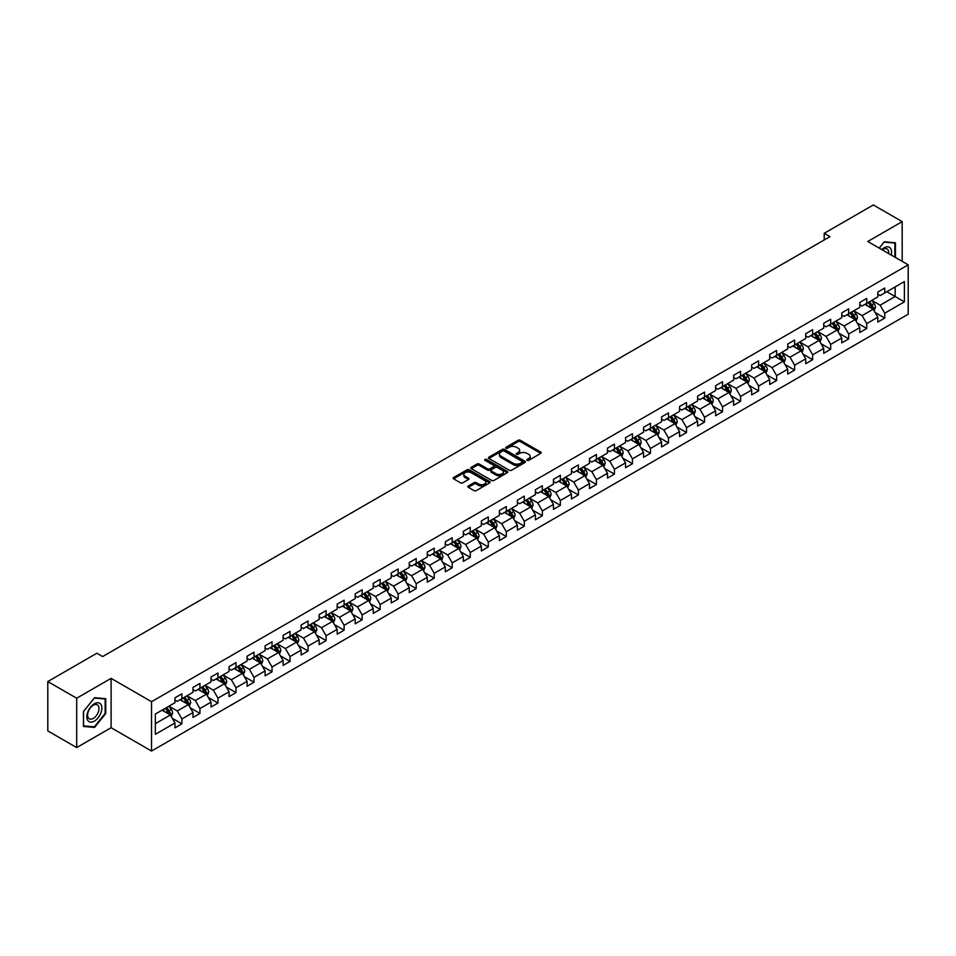 <?xml version="1.0" encoding="UTF-8"?>
<svg xmlns="http://www.w3.org/2000/svg" width="956" height="956" viewBox="0 0 956 956"><rect width="100%" height="100%" fill="white"/><g stroke="black" fill="none" stroke-linecap="round" stroke-linejoin="round"><path stroke-width="1.43" d="M527.126 460.35A1.123 0.645 0 0 0 528.716 460.35L540.761 453.383A1.601 0.92 0 0 0 541.239 452.738A1.601 0.92 0 0 0 540.761 452.08L520.351 440.298A1.601 0.92 0 0 0 518.08 440.298L506.035 447.253A1.123 0.645 0 0 0 507.624 448.173L509.19 447.265A5.127 2.964 0 0 1 516.443 447.265L518.14 448.245A5.127 2.964 0 0 1 519.646 450.348A5.127 2.964 0 0 1 518.14 452.439L516.587 453.335A1.123 0.645 0 0 0 518.176 454.255L519.729 453.359A5.127 2.964 0 0 1 526.983 453.359L528.692 454.339A5.127 2.964 0 0 1 530.186 456.43A5.127 2.964 0 0 1 528.692 458.533L527.126 459.43A1.123 0.645 0 0 0 527.126 460.35L527.126 459.43M468.309 485.995A1.601 0.92 0 0 0 467.843 486.64A1.601 0.92 0 0 0 468.309 487.297L474.033 490.607A1.601 0.92 0 0 0 476.303 490.607L489.687 482.876A1.601 0.92 0 0 0 490.153 482.23A1.601 0.92 0 0 0 489.687 481.573L469.276 469.79A1.601 0.92 0 0 0 467.006 469.79L453.622 477.51A1.601 0.92 0 0 0 453.156 478.167A1.601 0.92 0 0 0 453.622 478.825L460.541 482.816A1.601 0.92 0 0 0 462.812 482.816L468.536 479.506A1.601 0.92 0 0 0 469.002 478.86A1.601 0.92 0 0 0 468.536 478.203L465.106 476.219A4.29 2.474 0 0 1 463.851 474.475A4.29 2.474 0 0 1 466.492 472.18A4.29 2.474 0 0 1 471.165 472.718L484.608 480.474A4.29 2.474 0 0 1 485.863 482.23A4.29 2.474 0 0 1 483.21 484.513A4.29 2.474 0 0 1 478.538 483.975L476.303 482.684A1.601 0.92 0 0 0 474.033 482.684L468.309 485.995L468.309 487.297L474.033 484.023L474.033 482.684M111.111 678.354L76.683 698.227L47.8 681.556L47.8 730.91L76.683 747.58L111.111 727.707L151.538 751.046L151.538 701.692L111.111 678.354L111.111 727.707M902.189 261.37L902.189 221.625L867.773 241.498L908.2 264.836L151.538 701.692M902.189 221.625L873.318 204.954L824.215 233.3L824.215 239.968M47.8 681.556L96.891 653.211L102.674 656.545L829.987 236.634L824.215 233.3M509.297 470.244A1.601 0.92 0 0 0 511.568 470.244L524.952 462.525A1.601 0.92 0 0 0 525.418 461.868A1.601 0.92 0 0 0 524.952 461.21L504.541 449.428A1.601 0.92 0 0 0 502.27 449.428L488.886 457.159A1.601 0.92 0 0 0 488.42 457.805A1.601 0.92 0 0 0 488.886 458.462L509.297 470.244M485.421 460.589A1.123 0.645 0 0 1 486.568 460.744L486.568 459.418L507.313 471.392A1.601 0.92 0 0 1 507.779 472.049A1.601 0.92 0 0 1 507.313 472.706L493.929 480.426A1.601 0.92 0 0 1 491.671 480.426L471.26 468.643L471.26 467.329A1.601 0.92 0 0 0 470.782 467.986A1.601 0.92 0 0 0 471.26 468.643M471.26 467.329L476.984 464.03A1.601 0.92 0 0 1 479.255 464.03L487.524 468.81A1.601 0.92 0 0 0 489.795 468.81L493.595 466.612A1.601 0.92 0 0 0 494.061 465.954A1.601 0.92 0 0 0 493.595 465.309L484.979 460.326A1.123 0.645 0 0 1 486.568 459.418M151.538 751.046L908.2 314.201L908.2 264.836M172.271 718.267L181.915 723.835L181.915 718.972L193.004 712.567L193.004 717.442L199.935 713.439L199.935 708.563L211.037 702.158L211.037 707.034L217.968 703.03L217.968 698.167L229.058 691.762L229.058 696.625L235.989 692.622L235.989 687.758L247.078 681.353L247.078 686.229L254.009 682.226L254.009 677.35L265.099 670.945L265.099 675.82L272.03 671.817L272.03 666.953L283.119 660.548L283.119 665.412L290.05 661.409L290.05 656.545L301.14 650.14L301.14 655.015L308.071 651.012L308.071 646.137L319.161 639.731L319.161 644.607L326.092 640.604L326.092 635.74L337.181 629.335L337.181 634.198L344.112 630.195L344.112 625.332L355.202 618.926L355.202 623.802L362.133 619.799L362.133 614.923L373.222 608.518L373.222 613.394L380.153 609.39L380.153 604.527L391.243 598.121L391.243 602.985L398.174 598.982L398.174 594.118L409.264 587.713L409.264 592.589L416.195 588.585L416.195 583.71L427.284 577.305L427.284 582.18L434.215 578.177L434.215 573.313L445.305 566.908L445.305 571.772L452.236 567.768L452.236 562.905L463.325 556.5L463.325 561.375L470.256 557.372L470.256 552.496L481.346 546.091L481.346 550.967L488.277 546.963L488.277 542.1L499.367 535.695L499.367 540.558L506.298 536.555L506.298 531.691L517.387 525.286L517.387 530.162L524.318 526.159L524.318 521.283L535.42 514.878L535.42 519.753L542.351 515.75L542.351 510.886L553.44 504.481L553.44 509.345L560.371 505.342L560.371 500.478L571.461 494.073L571.461 498.948L578.392 494.945L578.392 490.07L589.482 483.664L589.482 488.54L596.413 484.537L596.413 479.673L607.502 473.268L607.502 478.131L614.433 474.128L614.433 469.265L625.523 462.859L625.523 467.735L632.454 463.732L632.454 458.856L643.543 452.451L643.543 457.327L650.474 453.323L650.474 448.46L661.564 442.054L661.564 446.918L668.495 442.915L668.495 438.051L679.585 431.646L679.585 436.522L686.516 432.518L686.516 427.643L697.605 421.238L697.605 426.113L704.536 422.11L704.536 417.246L715.626 410.841L715.626 415.705L722.557 411.701L722.557 406.838L733.646 400.433L733.646 405.308L740.577 401.305L740.577 396.429L751.667 390.024L751.667 394.9L758.598 390.896L758.598 386.033L769.688 379.628L769.688 384.491L776.619 380.488L776.619 375.624L787.708 369.219L787.708 374.083L794.639 370.091L794.639 365.216L805.729 358.811L805.729 363.686L812.66 359.683L812.66 354.819L823.749 348.414L823.749 353.278L830.68 349.275L830.68 344.411L841.77 338.006L841.77 342.869L848.701 338.878L848.701 334.002L859.803 327.597L859.803 332.473L866.733 328.47L866.733 323.606L877.823 317.201L877.823 322.064L884.754 318.061L884.754 313.198L904.388 301.857L904.388 281.578L895.151 286.92L895.151 296.527L904.388 301.857M181.915 723.835L174.984 727.839L174.984 722.975L155.35 734.316L155.35 714.036L174.984 702.696L174.984 697.832L181.915 693.829L181.915 698.693L193.004 692.287L193.004 687.424L199.935 683.421L199.935 688.296L211.037 681.891L211.037 677.015L217.968 673.012L217.968 677.888L229.058 671.482L229.058 666.619L235.989 662.616L235.989 667.479L247.078 661.074L247.078 656.21L254.009 652.207L254.009 657.083L265.099 650.678L265.099 645.802L272.03 641.799L272.03 646.674L283.119 640.269L283.119 635.405L290.05 631.402L290.05 636.266L301.14 629.861L301.14 624.997L308.071 620.994L308.071 625.869L319.161 619.464L319.161 614.588L326.092 610.585L326.092 615.461L337.181 609.056L337.181 604.192L344.112 600.189L344.112 605.052L355.202 598.647L355.202 593.784L362.133 589.78L362.133 594.656L373.222 588.251L373.222 583.375L380.153 579.372L380.153 584.247L391.243 577.842L391.243 572.979L398.174 568.975L398.174 573.839L409.264 567.434L409.264 562.57L416.195 558.567L416.195 563.442L427.284 557.037L427.284 552.162L434.215 548.158L434.215 553.034L445.305 546.629L445.305 541.765L452.236 537.762L452.236 542.626L463.325 536.22L463.325 531.357L470.256 527.354L470.256 532.229L481.346 525.824L481.346 520.948L488.277 516.945L488.277 521.821L499.367 515.415L499.367 510.552L506.298 506.549L506.298 511.412L517.387 505.007L517.387 500.143L524.318 496.14L524.318 501.016L535.42 494.611L535.42 489.735L542.351 485.732L542.351 490.607L553.44 484.202L553.44 479.338L560.371 475.335L560.371 480.199L571.461 473.794L571.461 468.93L578.392 464.927L578.392 469.79L589.482 463.397L589.482 458.522L596.413 454.518L596.413 459.394L607.502 452.989L607.502 448.125L614.433 444.122L614.433 448.985L625.523 442.58L625.523 437.717L632.454 433.713L632.454 438.577L643.543 432.184L643.543 427.308L650.474 423.305L650.474 428.18L661.564 421.775L661.564 416.912L668.495 412.908L668.495 417.772L679.585 411.367L679.585 406.503L686.516 402.5L686.516 407.364L697.605 400.97L697.605 396.095L704.536 392.091L704.536 396.967L715.626 390.562L715.626 385.698L722.557 381.695L722.557 386.559L733.646 380.153L733.646 375.29L740.577 371.286L740.577 376.15L751.667 369.757L751.667 364.881L758.598 360.878L758.598 365.754L769.688 359.348L769.688 354.485L776.619 350.482L776.619 355.345L787.708 348.94L787.708 344.076L794.639 340.073L794.639 344.937L805.729 338.544L805.729 333.668L812.66 329.665L812.66 334.54L823.749 328.135L823.749 323.271L830.68 319.268L830.68 324.132L841.77 317.727L841.77 312.863L848.701 308.86L848.701 313.723L859.803 307.33L859.803 302.454L866.733 298.451L866.733 303.327L877.823 296.922L877.823 292.058L884.754 288.055L884.754 292.918L904.388 281.578M180.075 699.768L188.392 704.56L177.302 710.965L168.985 706.161M174.984 700.031L177.302 701.357L181.915 698.693M177.302 710.965L181.915 718.972M188.392 704.56L193.004 712.567M198.095 689.36L206.412 694.164L195.323 700.557L187.006 695.765M193.004 689.623L195.323 690.961L199.935 688.296M195.323 700.557L199.935 708.563M206.412 694.164L211.037 702.158M216.116 678.951L224.433 683.755L213.343 690.16L205.026 685.356M211.037 679.214L213.343 680.553L217.968 677.888M213.343 690.16L217.968 698.167M224.433 683.755L229.058 691.762M234.136 668.555L242.454 673.347L231.364 679.752L223.047 674.948M229.058 668.818L231.364 670.144L235.989 667.479M231.364 679.752L235.989 687.758M242.454 673.347L247.078 681.353M252.157 658.146L260.474 662.95L249.385 669.343L241.067 664.551M247.078 658.409L249.385 659.748L254.009 657.083M249.385 669.343L254.009 677.35M260.474 662.95L265.099 670.945M270.178 647.738L278.495 652.542L267.405 658.947L259.088 654.143M265.099 648.001L267.405 649.339L272.03 646.674M267.405 658.947L272.03 666.953M278.495 652.542L283.119 660.548M288.198 637.329L296.515 642.133L285.426 648.538L277.109 643.735M283.119 637.604L285.426 638.931L290.05 636.266M285.426 648.538L290.05 656.545M296.515 642.133L301.14 650.14M306.219 626.933L314.536 631.737L303.446 638.13L295.129 633.338M301.14 627.196L303.446 628.534L308.071 625.869M303.446 638.13L308.071 646.137M314.536 631.737L319.161 639.731M324.239 616.524L332.557 621.328L321.467 627.733L313.15 622.93M319.161 616.787L321.467 618.126L326.092 615.461M321.467 627.733L326.092 635.74M332.557 621.328L337.181 629.335M342.26 606.116L350.577 610.92L339.488 617.325L331.17 612.521M337.181 606.391L339.488 607.717L344.112 605.052M339.488 617.325L344.112 625.332M350.577 610.92L355.202 618.926M360.281 595.719L368.598 600.523L357.508 606.917L349.191 602.125M355.202 595.982L357.508 597.321L362.133 594.656M357.508 606.917L362.133 614.923M368.598 600.523L373.222 608.518M378.301 585.311L386.618 590.115L375.529 596.52L367.212 591.716M373.222 585.574L375.529 586.912L380.153 584.247M375.529 596.52L380.153 604.527M386.618 590.115L391.243 598.121M396.322 574.903L404.639 579.706L393.549 586.112L385.232 581.308M391.243 575.177L393.549 576.504L398.174 573.839M393.549 586.112L398.174 594.118M404.639 579.706L409.264 587.713M414.342 564.506L422.66 569.31L411.57 575.703L403.253 570.911M409.264 564.769L411.57 566.107L416.195 563.442M411.57 575.703L416.195 583.71M422.66 569.31L427.284 577.305M432.375 554.098L440.692 558.902L429.603 565.307L421.273 560.503M427.284 554.361L429.603 555.699L434.215 553.034M429.603 565.307L434.215 573.313M440.692 558.902L445.305 566.908M450.395 543.689L458.713 548.493L447.623 554.898L439.306 550.094M445.305 543.964L447.623 545.29L452.236 542.626M447.623 554.898L452.236 562.905M458.713 548.493L463.325 556.5M468.416 533.293L476.733 538.097L465.644 544.49L457.327 539.698M463.325 533.556L465.644 534.894L470.256 532.229M465.644 544.49L470.256 552.496M476.733 538.097L481.346 546.091M486.437 522.884L494.754 527.688L483.664 534.093L475.347 529.289M481.346 523.147L483.664 524.486L488.277 521.821M483.664 534.093L488.277 542.1M494.754 527.688L499.367 535.695M504.457 512.476L512.775 517.28L501.685 523.685L493.368 518.881M499.367 512.751L501.685 514.077L506.298 511.412M501.685 523.685L506.298 531.691M512.775 517.28L517.387 525.286M522.478 502.079L530.795 506.883L519.706 513.276L511.388 508.484M517.387 502.342L519.706 503.681L524.318 501.016M519.706 513.276L524.318 521.283M530.795 506.883L535.42 514.878M540.499 491.671L548.816 496.475L537.726 502.88L529.409 498.076M535.42 491.934L537.726 493.272L542.351 490.607M537.726 502.88L542.351 510.886M548.816 496.475L553.44 504.481M558.519 481.262L566.836 486.066L555.747 492.471L547.43 487.668M553.44 481.537L555.747 482.864L560.371 480.199M555.747 492.471L560.371 500.478M566.836 486.066L571.461 494.073M576.54 470.866L584.857 475.67L573.767 482.063L565.45 477.271M571.461 471.129L573.767 472.467L578.392 469.79M573.767 482.063L578.392 490.07M584.857 475.67L589.482 483.664M594.56 460.457L602.878 465.261L591.788 471.666L583.471 466.863M589.482 460.72L591.788 462.059L596.413 459.394M591.788 471.666L596.413 479.673M602.878 465.261L607.502 473.268M612.581 450.049L620.898 454.853L609.809 461.258L601.491 456.454M607.502 450.324L609.809 451.65L614.433 448.985M609.809 461.258L614.433 469.265M620.898 454.853L625.523 462.859M630.602 439.652L638.919 444.456L627.829 450.85L619.512 446.058M625.523 439.915L627.829 441.254L632.454 438.577M627.829 450.85L632.454 458.856M638.919 444.456L643.543 452.451M648.622 429.244L656.939 434.048L645.85 440.453L637.533 435.649M643.543 429.507L645.85 430.845L650.474 428.18M645.85 440.453L650.474 448.46M656.939 434.048L661.564 442.054M666.643 418.836L674.96 423.639L663.87 430.045L655.553 425.241M661.564 419.11L663.87 420.437L668.495 417.772M663.87 430.045L668.495 438.051M674.96 423.639L679.585 431.646M684.663 408.439L692.981 413.243L681.891 419.636L673.574 414.844M679.585 408.702L681.891 410.04L686.516 407.364M681.891 419.636L686.516 427.643M692.981 413.243L697.605 421.238M702.684 398.031L711.001 402.835L699.912 409.24L691.594 404.436M697.605 398.294L699.912 399.632L704.536 396.967M699.912 409.24L704.536 417.246M711.001 402.835L715.626 410.841M720.705 387.622L729.022 392.426L717.932 398.831L709.615 394.027M715.626 387.897L717.932 389.223L722.557 386.559M717.932 398.831L722.557 406.838M729.022 392.426L733.646 400.433M738.725 377.226L747.054 382.03L735.953 388.423L727.635 383.631M733.646 377.489L735.953 378.827L740.577 376.15M735.953 388.423L740.577 396.429M747.054 382.03L751.667 390.024M756.758 366.817L765.075 371.621L753.985 378.026L745.656 373.222M751.667 367.08L753.985 368.419L758.598 365.754M753.985 378.026L758.598 386.033M765.075 371.621L769.688 379.628M774.778 356.409L783.095 361.213L772.006 367.618L763.689 362.814M769.688 356.684L772.006 358.01L776.619 355.345M772.006 367.618L776.619 375.624M783.095 361.213L787.708 369.219M792.799 346.012L801.116 350.816L790.026 357.209L781.709 352.417M787.708 346.275L790.026 347.614L794.639 344.937M790.026 357.209L794.639 365.216M801.116 350.816L805.729 358.811M810.819 335.604L819.137 340.408L808.047 346.813L799.73 342.009M805.729 335.867L808.047 337.205L812.66 334.54M808.047 346.813L812.66 354.819M819.137 340.408L823.749 348.414M828.84 325.195L837.157 329.999L826.068 336.404L817.75 331.601M823.749 325.47L826.068 326.797L830.68 324.132M826.068 336.404L830.68 344.411M837.157 329.999L841.77 338.006M846.861 314.799L855.178 319.603L844.088 325.996L835.771 321.204M841.77 315.062L844.088 316.4L848.701 313.723M844.088 325.996L848.701 334.002M855.178 319.603L859.803 327.597M864.881 304.39L873.198 309.194L862.109 315.6L853.792 310.796M859.803 304.653L862.109 305.992L866.733 303.327M862.109 315.6L866.733 323.606M873.198 309.194L877.823 317.201M886.833 291.723L895.151 296.527L880.129 305.191L871.812 300.387M877.823 294.257L880.129 295.583L884.754 292.918M880.129 305.191L884.754 313.198M76.683 698.227L76.683 747.58M155.35 723.644L170.371 714.968L162.054 710.165M170.371 714.968L174.984 722.975M875.098 312.493L884.754 318.061M857.078 322.901L866.733 328.47M839.057 333.309L848.701 338.878M821.037 343.706L830.68 349.275M803.016 354.114L812.66 359.683M784.995 364.523L794.639 370.091M766.975 374.919L776.619 380.488M748.954 385.328L758.598 390.896M730.934 395.736L740.577 401.305M712.913 406.133L722.557 411.701M694.893 416.541L704.536 422.11M676.872 426.95L686.516 432.518M658.851 437.346L668.495 442.915M640.831 447.755L650.474 453.323M622.81 458.163L632.454 463.732M604.79 468.56L614.433 474.128M586.769 478.968L596.413 484.537M568.736 489.376L578.392 494.945M550.716 499.773L560.371 505.342M532.695 510.181L542.351 515.75M514.675 520.59L524.318 526.159M496.654 530.986L506.298 536.555M478.633 541.395L488.277 546.963M460.613 551.803L470.256 557.372M442.592 562.2L452.236 567.768M424.572 572.608L434.215 578.177M406.551 583.017L416.195 588.585M388.53 593.413L398.174 598.982M370.51 603.822L380.153 609.39M352.489 614.23L362.133 619.799M334.469 624.627L344.112 630.195M316.448 635.035L326.092 640.604M298.427 645.443L308.071 651.012M280.407 655.84L290.05 661.409M262.386 666.248L272.03 671.817M244.354 676.657L254.009 682.226M226.333 687.053L235.989 692.622M208.312 697.462L217.968 703.03M190.292 707.87L199.935 713.439M895.437 257.475L895.437 242.764L884.288 241.772L879.197 248.094M83.435 726.441L94.584 727.432L105.734 713.558L105.734 698.705L94.584 697.701L83.435 711.575L83.435 726.441M93.413 726.751L94.584 727.432M527.581 460.505L528.692 459.86A5.127 2.964 0 0 0 530.186 457.769L530.186 456.43M519.646 450.348L519.646 451.674A5.127 2.964 0 0 1 518.14 453.777L517.029 454.411M540.761 452.08L540.761 453.383L520.351 441.624A1.601 0.92 0 0 0 518.08 441.624L506.489 448.328M524.928 462.537L504.541 450.766A1.601 0.92 0 0 0 502.27 450.766L488.91 458.474M522.107 462.322A1.123 0.645 0 0 0 522.107 461.413L504.194 451.065A1.123 0.645 0 0 0 502.605 451.065L500.968 452.009A5.127 2.964 0 0 0 499.462 454.112A5.127 2.964 0 0 0 500.968 456.203L513.205 463.278A5.127 2.964 0 0 0 520.47 463.278L522.107 462.322L522.107 463.66A1.123 0.645 0 0 0 522.442 463.206L522.442 461.868M499.462 454.112L499.462 455.438A5.127 2.964 0 0 0 500.968 457.542L500.968 456.203M522.107 463.66L520.47 464.604A5.127 2.964 0 0 1 513.205 464.604L500.968 457.542M471.272 468.655L476.984 465.357L476.984 464.03M494.061 465.954L494.061 467.293A1.601 0.92 0 0 1 493.595 467.95L489.795 470.137A1.601 0.92 0 0 1 487.524 470.137L479.255 465.357A1.601 0.92 0 0 0 476.984 465.357M486.568 460.744L507.289 472.718M496.116 473.77A4.29 2.474 0 0 0 500.789 474.307A4.29 2.474 0 0 0 503.442 472.013A4.29 2.474 0 0 0 502.187 470.268L497.455 467.532A1.601 0.92 0 0 0 495.184 467.532L491.384 469.719A1.601 0.92 0 0 0 490.918 470.376A1.601 0.92 0 0 0 491.384 471.033L496.116 473.77L496.116 475.096A4.29 2.474 0 0 0 500.789 475.634A4.29 2.474 0 0 0 503.442 473.351L503.442 472.013M490.918 470.376L490.918 471.714A1.601 0.92 0 0 0 491.384 472.372L491.384 471.033M496.116 475.096L491.384 472.372M485.863 482.23L485.863 483.557A4.29 2.474 0 0 1 483.21 485.851A4.29 2.474 0 0 1 478.538 485.313L476.303 484.023A1.601 0.92 0 0 0 474.033 484.023M463.851 474.475L463.851 475.801A4.29 2.474 0 0 0 465.106 477.558L465.106 476.219M468.512 479.518L465.106 477.558M489.663 482.9L469.276 471.117A1.601 0.92 0 0 0 467.006 471.117L453.646 478.837L453.622 477.51M874.107 310.772L875.481 307.318A4.326 2.498 -120 0 0 874.107 303.626L871.717 300.447M867.558 305.944L865.945 303.781M868.132 302.514L870.522 305.693A4.326 2.498 60 0 1 871.764 308.298L873.151 307.497A4.326 2.498 -120 0 0 871.908 304.892L869.518 301.714M868.442 302.335L871.083 305.872A2.211 1.279 60 0 1 871.49 306.541L873.151 307.497M894.147 242.657L894.852 243.063L894.852 257.14M879.221 248.118L884.061 242.107L894.852 243.063M891.207 255.025A10.624 6.13 120 0 0 889.367 247.305A10.624 6.13 120 0 0 881.755 249.576M888.638 253.543A8.042 4.637 120 0 0 887.025 248.93A8.042 4.637 120 0 0 882.221 249.839M94.357 721.111A10.624 6.13 120 0 0 101.862 708.097A10.624 6.13 120 0 0 94.357 703.759A10.624 6.13 120 0 0 86.841 716.773A10.624 6.13 120 0 0 94.357 721.111M93.306 718.386A8.042 4.637 120 0 0 98.552 711.312A8.042 4.637 120 0 0 97.321 704.859A8.042 4.637 120 0 0 93.306 705.265A8.042 4.637 120 0 0 88.048 712.351A8.042 4.637 120 0 0 89.278 718.793A8.042 4.637 120 0 0 93.306 718.386M83.554 711.467L94.357 698.035L105.16 699.003L105.16 713.403L94.357 726.835L83.554 725.867L83.554 711.467M104.443 698.585L105.16 699.003M856.086 321.18L857.46 317.715A4.326 2.498 -120 0 0 856.086 314.034L853.696 310.843M849.537 316.34L847.924 314.177M850.111 312.911L852.501 316.101A4.326 2.498 60 0 1 853.744 318.707L855.13 317.906A4.326 2.498 -120 0 0 853.887 315.301L851.497 312.11M850.422 312.743L853.063 316.269A2.211 1.279 60 0 1 853.469 316.938L855.13 317.906M838.065 331.589L839.44 328.123A4.326 2.498 -120 0 0 838.065 324.431L835.675 321.252M831.517 326.749L829.904 324.586M832.09 323.319L834.48 326.498A4.326 2.498 60 0 1 835.723 329.103L837.109 328.302A4.326 2.498 -120 0 0 835.867 325.697L833.477 322.519M832.401 323.152L835.042 326.677A2.211 1.279 60 0 1 835.436 327.346L837.109 328.302M820.045 341.985L821.419 338.532A4.326 2.498 -120 0 0 820.033 334.839L817.655 331.66M813.496 337.157L811.883 334.994M814.07 333.728L816.46 336.906A4.326 2.498 60 0 1 817.703 339.511L819.089 338.711A4.326 2.498 -120 0 0 817.846 336.106L815.456 332.927M814.381 333.548L817.022 337.086A2.211 1.279 60 0 1 817.416 337.755L819.089 338.711M802.024 352.394L803.399 348.928A4.326 2.498 -120 0 0 802.012 345.247L799.634 342.057M795.476 347.554L793.862 345.391M796.049 344.124L798.439 347.315A4.326 2.498 60 0 1 799.67 349.92L801.056 349.119A4.326 2.498 -120 0 0 799.825 346.514L797.435 343.324M796.348 343.957L799.001 347.482A2.211 1.279 60 0 1 799.395 348.151L801.056 349.119M784.004 362.802L785.378 359.337A4.326 2.498 -120 0 0 783.992 355.644L781.614 352.465M777.455 357.962L775.83 355.799M778.029 354.533L780.419 357.711A4.326 2.498 60 0 1 781.65 360.316L783.036 359.516A4.326 2.498 -120 0 0 781.805 356.911L779.415 353.732M778.327 354.365L780.98 357.891A2.211 1.279 60 0 1 781.375 358.56L783.036 359.516M765.983 373.199L767.357 369.745A4.326 2.498 -120 0 0 765.971 366.052L763.593 362.874M759.434 368.371L757.809 366.208M760.008 364.941L762.398 368.12A4.326 2.498 60 0 1 763.629 370.725L765.015 369.924A4.326 2.498 -120 0 0 763.784 367.319L761.394 364.14M760.307 364.762L762.96 368.299A2.211 1.279 60 0 1 763.354 368.968L765.015 369.924M747.962 383.607L749.337 380.141A4.326 2.498 -120 0 0 747.951 376.461L745.572 373.27M741.414 378.767L739.789 376.604M741.987 375.338L744.377 378.528A4.326 2.498 60 0 1 745.608 381.133L746.995 380.333A4.326 2.498 -120 0 0 745.764 377.728L743.374 374.537M742.286 375.17L744.939 378.695A2.211 1.279 60 0 1 745.333 379.365L746.995 380.333M729.942 394.015L731.316 390.55A4.326 2.498 -120 0 0 729.93 386.857L727.552 383.679M723.393 389.176L721.768 387.013M723.967 385.746L726.357 388.925A4.326 2.498 60 0 1 727.588 391.53L728.974 390.729A4.326 2.498 -120 0 0 727.743 388.124L725.353 384.945M724.266 385.579L726.918 389.104A2.211 1.279 60 0 1 727.313 389.773L728.974 390.729M711.921 404.412L713.296 400.958A4.326 2.498 -120 0 0 711.909 397.266L709.531 394.087M705.373 399.584L703.747 397.421M705.946 396.154L708.324 399.333A4.326 2.498 60 0 1 709.567 401.938L710.953 401.138A4.326 2.498 -120 0 0 709.711 398.533L707.332 395.354M706.245 395.975L708.898 399.512A2.211 1.279 60 0 1 709.292 400.182L710.953 401.138M693.901 414.82L695.275 411.355A4.326 2.498 -120 0 0 693.889 407.674L691.511 404.484M687.352 409.981L685.727 407.818M687.926 406.551L690.304 409.742A4.326 2.498 60 0 1 691.547 412.347L692.933 411.546A4.326 2.498 -120 0 0 691.69 408.941L689.312 405.75M688.224 406.384L690.865 409.909A2.211 1.279 60 0 1 691.272 410.578L692.933 411.546M675.88 425.229L677.254 421.763A4.326 2.498 -120 0 0 675.868 418.071L673.49 414.892M669.331 420.389L667.706 418.226M669.905 416.959L672.283 420.138A4.326 2.498 60 0 1 673.526 422.743L674.912 421.943A4.326 2.498 -120 0 0 673.669 419.337L671.291 416.159M670.204 416.792L672.845 420.317A2.211 1.279 60 0 1 673.251 420.987L674.912 421.943M657.859 435.625L659.234 432.172A4.326 2.498 -120 0 0 657.848 428.479L655.457 425.3M651.311 430.798L649.686 428.635M651.884 427.368L654.263 430.547A4.326 2.498 60 0 1 655.505 433.152L656.892 432.351A4.326 2.498 -120 0 0 655.649 429.746L653.271 426.567M652.183 427.189L654.824 430.726A2.211 1.279 60 0 1 655.23 431.395L656.892 432.351M639.839 446.034L641.213 442.568A4.326 2.498 -120 0 0 639.827 438.888L637.437 435.697M633.29 441.194L631.665 439.031M633.864 437.764L636.242 440.955A4.326 2.498 60 0 1 637.485 443.56L638.871 442.759A4.326 2.498 -120 0 0 637.628 440.154L635.25 436.964M634.163 437.597L636.804 441.122A2.211 1.279 60 0 1 637.21 441.791L638.871 442.759M621.806 456.442L623.181 452.977A4.326 2.498 -120 0 0 621.806 449.284L619.416 446.105M615.27 451.602L613.644 449.44M615.843 448.173L618.221 451.351A4.326 2.498 60 0 1 619.464 453.957L620.85 453.156A4.326 2.498 -120 0 0 619.608 450.551L617.229 447.372M616.142 448.005L618.783 451.531A2.211 1.279 60 0 1 619.189 452.2L620.85 453.156M603.786 466.839L605.16 463.385A4.326 2.498 -120 0 0 603.786 459.693L601.396 456.514M597.237 462.011L595.624 459.848M597.823 458.581L600.201 461.76A4.326 2.498 60 0 1 601.444 464.365L602.83 463.564A4.326 2.498 -120 0 0 601.587 460.959L599.209 457.781M598.121 458.402L600.762 461.939A2.211 1.279 60 0 1 601.169 462.608L602.83 463.564M585.765 477.247L587.139 473.782A4.326 2.498 -120 0 0 585.765 470.101L583.375 466.91M579.216 472.407L577.603 470.244M579.802 468.978L582.18 472.168A4.326 2.498 60 0 1 583.423 474.774L584.809 473.973A4.326 2.498 -120 0 0 583.566 471.368L581.188 468.177M580.101 468.81L582.742 472.336A2.211 1.279 60 0 1 583.148 473.005L584.809 473.973M567.745 487.656L569.119 484.19A4.326 2.498 -120 0 0 567.745 480.498L565.355 477.319M561.196 482.816L559.583 480.653M561.77 479.386L564.16 482.565A4.326 2.498 60 0 1 565.402 485.17L566.788 484.369A4.326 2.498 -120 0 0 565.546 481.764L563.156 478.586M562.08 479.219L564.721 482.744A2.211 1.279 60 0 1 565.127 483.413L566.788 484.369M549.724 498.052L551.098 494.599A4.326 2.498 -120 0 0 549.724 490.906L547.334 487.727M543.175 493.224L541.562 491.061M543.749 489.795L546.139 492.973A4.326 2.498 60 0 1 547.382 495.578L548.768 494.778A4.326 2.498 -120 0 0 547.525 492.173L545.135 488.994M544.06 489.615L546.701 493.153A2.211 1.279 60 0 1 547.107 493.822L548.768 494.778M531.703 508.461L533.078 504.995A4.326 2.498 -120 0 0 531.703 501.314L529.313 498.124M525.155 503.621L523.541 501.458M525.728 500.191L528.118 503.382A4.326 2.498 60 0 1 529.361 505.987L530.747 505.186A4.326 2.498 -120 0 0 529.505 502.581L527.115 499.39M526.039 500.024L528.68 503.549A2.211 1.279 60 0 1 529.086 504.218L530.747 505.186M513.683 518.869L515.057 515.404A4.326 2.498 -120 0 0 513.683 511.711L511.293 508.532M507.134 514.029L505.521 511.866M507.708 510.6L510.098 513.778A4.326 2.498 60 0 1 511.341 516.383L512.727 515.583A4.326 2.498 -120 0 0 511.484 512.978L509.094 509.799M508.018 510.432L510.659 513.958A2.211 1.279 60 0 1 511.054 514.627L512.727 515.583M495.662 529.265L497.036 525.812A4.326 2.498 -120 0 0 495.65 522.119L493.272 518.941M489.114 524.438L487.5 522.275M489.687 521.008L492.077 524.187A4.326 2.498 60 0 1 493.308 526.792L494.694 525.991A4.326 2.498 -120 0 0 493.463 523.386L491.073 520.207M489.998 520.829L492.639 524.366A2.211 1.279 60 0 1 493.033 525.035L494.694 525.991M477.642 539.674L479.016 536.208A4.326 2.498 -120 0 0 477.63 532.528L475.252 529.337M471.093 534.834L469.48 532.671M471.666 531.405L474.057 534.595A4.326 2.498 60 0 1 475.287 537.2L476.674 536.4A4.326 2.498 -120 0 0 475.443 533.795L473.053 530.604M471.965 531.237L474.618 534.763A2.211 1.279 60 0 1 475.013 535.432L476.674 536.4M459.621 550.082L460.995 546.617A4.326 2.498 -120 0 0 459.609 542.924L457.231 539.746M453.072 545.243L451.447 543.08M453.646 541.813L456.036 544.992A4.326 2.498 60 0 1 457.267 547.597L458.653 546.796A4.326 2.498 -120 0 0 457.422 544.191L455.032 541.012M453.945 541.646L456.598 545.171A2.211 1.279 60 0 1 456.992 545.84L458.653 546.796M441.6 560.479L442.975 557.025A4.326 2.498 -120 0 0 441.588 553.333L439.21 550.154M435.052 555.651L433.427 553.488M435.625 552.221L438.015 555.4A4.326 2.498 60 0 1 439.246 558.005L440.632 557.205A4.326 2.498 -120 0 0 439.401 554.6L437.012 551.421M435.924 552.042L438.577 555.579A2.211 1.279 60 0 1 438.971 556.249L440.632 557.205M423.58 570.887L424.954 567.422A4.326 2.498 -120 0 0 423.568 563.741L421.19 560.551M417.031 566.048L415.406 563.885M417.605 562.618L419.995 565.809A4.326 2.498 60 0 1 421.226 568.414L422.612 567.613A4.326 2.498 -120 0 0 421.381 565.008L418.991 561.817M417.903 562.451L420.556 565.976A2.211 1.279 60 0 1 420.951 566.645L422.612 567.613M405.559 581.296L406.933 577.83A4.326 2.498 -120 0 0 405.547 574.138L403.169 570.959M399.01 576.456L397.385 574.293M399.584 573.026L401.974 576.205A4.326 2.498 60 0 1 403.205 578.81L404.591 578.01A4.326 2.498 -120 0 0 403.36 575.404L400.97 572.226M399.883 572.859L402.536 576.384A2.211 1.279 60 0 1 402.93 577.054L404.591 578.01M387.539 591.692L388.913 588.239A4.326 2.498 -120 0 0 387.527 584.546L385.149 581.368M380.99 586.865L379.365 584.702M381.564 583.435L383.942 586.614A4.326 2.498 60 0 1 385.184 589.219L386.571 588.418A4.326 2.498 -120 0 0 385.328 585.813L382.95 582.634M381.862 583.256L384.515 586.793A2.211 1.279 60 0 1 384.91 587.462L386.571 588.418M369.518 602.101L370.892 598.635A4.326 2.498 -120 0 0 369.506 594.955L367.128 591.764M362.969 597.261L361.344 595.098M363.543 593.831L365.921 597.022A4.326 2.498 60 0 1 367.164 599.627L368.55 598.826A4.326 2.498 -120 0 0 367.307 596.221L364.929 593.031M363.842 593.664L366.483 597.189A2.211 1.279 60 0 1 366.889 597.859L368.55 598.826M351.497 612.509L352.872 609.044A4.326 2.498 -120 0 0 351.485 605.351L349.107 602.172M344.949 607.669L343.324 605.507M345.522 604.24L347.9 607.418A4.326 2.498 60 0 1 349.143 610.024L350.529 609.223A4.326 2.498 -120 0 0 349.287 606.618L346.909 603.439M345.821 604.072L348.462 607.598A2.211 1.279 60 0 1 348.868 608.267L350.529 609.223M333.477 622.906L334.851 619.452A4.326 2.498 -120 0 0 333.465 615.76L331.075 612.581M326.928 618.078L325.303 615.915M327.502 614.648L329.88 617.827A4.326 2.498 60 0 1 331.123 620.432L332.509 619.631A4.326 2.498 -120 0 0 331.266 617.026L328.888 613.848M327.8 614.469L330.441 618.006A2.211 1.279 60 0 1 330.848 618.675L332.509 619.631M315.456 633.314L316.83 629.849A4.326 2.498 -120 0 0 315.444 626.168L313.054 622.977M308.908 628.474L307.282 626.311M309.481 625.045L311.859 628.235A4.326 2.498 60 0 1 313.102 630.841L314.488 630.04A4.326 2.498 -120 0 0 313.245 627.435L310.867 624.244M309.78 624.877L312.421 628.403A2.211 1.279 60 0 1 312.827 629.072L314.488 630.04M297.424 643.723L298.798 640.257A4.326 2.498 -120 0 0 297.424 636.565L295.034 633.386M290.887 638.883L289.262 636.72M291.461 635.453L293.839 638.632A4.326 2.498 60 0 1 295.081 641.237L296.468 640.436A4.326 2.498 -120 0 0 295.225 637.831L292.847 634.653M291.759 635.286L294.4 638.811A2.211 1.279 60 0 1 294.807 639.48L296.468 640.436M279.403 654.119L280.777 650.666A4.326 2.498 -120 0 0 279.403 646.973L277.013 643.794M272.854 649.291L271.241 647.128M273.44 645.862L275.818 649.04A4.326 2.498 60 0 1 277.061 651.645L278.447 650.845A4.326 2.498 -120 0 0 277.204 648.24L274.826 645.061M273.739 645.682L276.38 649.22A2.211 1.279 60 0 1 276.786 649.889L278.447 650.845M261.382 664.528L262.757 661.062A4.326 2.498 -120 0 0 261.382 657.381L258.992 654.191M254.834 659.688L253.221 657.525M255.419 656.258L257.797 659.449A4.326 2.498 60 0 1 259.04 662.054L260.426 661.253A4.326 2.498 -120 0 0 259.184 658.648L256.805 655.457M255.718 656.091L258.359 659.616A2.211 1.279 60 0 1 258.765 660.285L260.426 661.253M243.362 674.936L244.736 671.471A4.326 2.498 -120 0 0 243.362 667.778L240.972 664.599M236.813 670.096L235.2 667.933M237.387 666.667L239.777 669.845A4.326 2.498 60 0 1 241.02 672.45L242.406 671.65A4.326 2.498 -120 0 0 241.163 669.045L238.773 665.866M237.697 666.499L240.338 670.025A2.211 1.279 60 0 1 240.745 670.694L242.406 671.65M225.341 685.332L226.715 681.879A4.326 2.498 -120 0 0 225.341 678.186L222.951 675.008M218.793 680.505L217.179 678.342M219.366 677.075L221.756 680.254A4.326 2.498 60 0 1 222.999 682.859L224.385 682.058A4.326 2.498 -120 0 0 223.142 679.453L220.752 676.274M219.677 676.896L222.318 680.433A2.211 1.279 60 0 1 222.724 681.102L224.385 682.058M207.321 695.741L208.695 692.275A4.326 2.498 -120 0 0 207.321 688.595L204.931 685.404M200.772 690.901L199.159 688.75M201.346 687.472L203.736 690.662A4.326 2.498 60 0 1 204.978 693.267L206.365 692.467A4.326 2.498 -120 0 0 205.122 689.862L202.732 686.671M201.656 687.304L204.297 690.83A2.211 1.279 60 0 1 204.704 691.499L206.365 692.467M189.3 706.149L190.674 702.684A4.326 2.498 -120 0 0 189.3 698.991L186.91 695.813M182.751 701.31L181.138 699.147M183.325 697.88L185.715 701.059A4.326 2.498 60 0 1 186.958 703.664L188.344 702.863A4.326 2.498 -120 0 0 187.101 700.258L184.711 697.079M183.636 697.713L186.277 701.238A2.211 1.279 60 0 1 186.671 701.907L188.344 702.863M171.279 716.546L172.654 713.092A4.326 2.498 -120 0 0 171.267 709.4L168.889 706.221M164.731 711.718L163.118 709.555M165.304 708.288L167.694 711.467A4.326 2.498 60 0 1 168.925 714.072L170.311 713.272A4.326 2.498 -120 0 0 169.081 710.667L166.691 707.488M165.615 708.109L168.256 711.646A2.211 1.279 60 0 1 168.65 712.316L170.311 713.272M528.692 459.86L528.692 458.533M516.587 454.255L516.587 453.335M518.14 453.777L518.14 452.439M506.035 448.173L506.035 447.253M518.08 441.624L518.08 440.298M520.351 441.624L520.351 440.298M488.886 458.462L488.886 457.159M502.27 450.766L502.27 449.428M504.541 450.766L504.541 449.428M524.952 462.525L524.952 461.21M513.205 464.604L513.205 463.278M520.47 464.604L520.47 463.278M479.255 465.357L479.255 464.03M487.524 470.137L487.524 468.81M489.795 470.137L489.795 468.81M493.595 467.95L493.595 466.612M507.313 472.706L507.313 471.392M476.303 484.023L476.303 482.684M478.538 485.313L478.538 483.975M468.536 479.506L468.536 478.203M467.006 471.117L467.006 469.79M469.276 471.117L469.276 469.79M489.687 482.876L489.687 481.573M872.768 308.943L875.457 307.402M871.908 304.892L874.107 303.626M868.825 306.673L870.522 305.693M854.748 319.352L857.436 317.798M853.887 315.301L856.086 314.034M850.804 317.081L852.501 316.101M836.727 329.76L839.416 328.207M835.867 325.697L838.065 324.431M832.784 327.478L834.48 326.498M818.706 340.157L821.395 338.615M817.846 336.106L820.033 334.839M814.763 337.886L816.46 336.906M800.686 350.565L803.375 349.012M799.825 346.514L802.012 345.247M796.742 348.295L798.439 347.315M782.665 360.974L785.354 359.42M781.805 356.911L783.992 355.644M778.722 358.691L780.419 357.711M764.645 371.37L767.333 369.829M763.784 367.319L765.971 366.052M760.701 369.1L762.398 368.12M746.624 381.779L749.301 380.225M745.764 377.728L747.951 376.461M742.681 379.508L744.377 378.528M728.603 392.187L731.28 390.634M727.743 388.124L729.93 386.857M724.66 389.905L726.357 388.925M710.583 402.584L713.26 401.042M709.711 398.533L711.909 397.266M706.639 400.313L708.324 399.333M692.562 412.992L695.239 411.439M691.69 408.941L693.889 407.674M688.619 410.721L690.304 409.742M674.542 423.4L677.218 421.847M673.669 419.337L675.868 418.071M670.598 421.118L672.283 420.138M656.509 433.797L659.198 432.255M655.649 429.746L657.848 428.479M652.578 431.526L654.263 430.547M638.488 444.205L641.177 442.652M637.628 440.154L639.827 438.888M634.557 441.935L636.242 440.955M620.468 454.614L623.157 453.06M619.608 450.551L621.806 449.284M616.524 452.331L618.221 451.351M602.447 465.01L605.136 463.469M601.587 460.959L603.786 459.693M598.504 462.74L600.201 461.76M584.427 475.419L587.115 473.865M583.566 471.368L585.765 470.101M580.483 473.148L582.18 472.168M566.406 485.827L569.095 484.274M565.546 481.764L567.745 480.498M562.463 483.545L564.16 482.565M548.385 496.224L551.074 494.682M547.525 492.173L549.724 490.906M544.442 493.953L546.139 492.973M530.365 506.632L533.054 505.079M529.505 502.581L531.703 501.314M526.421 504.362L528.118 503.382M512.344 517.041L515.033 515.487M511.484 512.978L513.683 511.711M508.401 514.758L510.098 513.778M494.324 527.437L497.012 525.896M493.463 523.386L495.65 522.119M490.38 525.167L492.077 524.187M476.303 537.846L478.992 536.292M475.443 533.795L477.63 532.528M472.36 535.575L474.057 534.595M458.283 548.254L460.971 546.701M457.422 544.191L459.609 542.924M454.339 545.972L456.036 544.992M440.262 558.651L442.951 557.109M439.401 554.6L441.588 553.333M436.318 556.38L438.015 555.4M422.241 569.059L424.918 567.505M421.381 565.008L423.568 563.741M418.298 566.788L419.995 565.809M404.221 579.467L406.898 577.914M403.36 575.404L405.547 574.138M400.277 577.185L401.974 576.205M386.2 589.864L388.877 588.322M385.328 585.813L387.527 584.546M382.257 587.593L383.942 586.614M368.18 600.272L370.856 598.719M367.307 596.221L369.506 594.955M364.236 598.002L365.921 597.022M350.159 610.681L352.836 609.127M349.287 606.618L351.485 605.351M346.215 608.398L347.9 607.418M332.126 621.077L334.815 619.536M331.266 617.026L333.465 615.76M328.195 618.807L329.88 617.827M314.106 631.486L316.795 629.932M313.245 627.435L315.444 626.168M310.174 629.215L311.859 628.235M296.085 641.894L298.774 640.341M295.225 637.831L297.424 636.565M292.142 639.612L293.839 638.632M278.065 652.291L280.753 650.749M277.204 648.24L279.403 646.973M274.121 650.02L275.818 649.04M260.044 662.699L262.733 661.146M259.184 658.648L261.382 657.381M256.1 660.429L257.797 659.449M242.023 673.108L244.712 671.554M241.163 669.045L243.362 667.778M238.08 670.825L239.777 669.845M224.003 683.504L226.691 681.963M223.142 679.453L225.341 678.186M220.059 681.234L221.756 680.254M205.982 693.913L208.671 692.359M205.122 689.862L207.321 688.595M202.039 691.642L203.736 690.662M187.962 704.321L190.65 702.768M187.101 700.258L189.3 698.991M184.018 702.039L185.715 701.059M169.941 714.718L172.63 713.176M169.081 710.667L171.267 709.4M165.997 712.447L167.694 711.467"/></g></svg>
